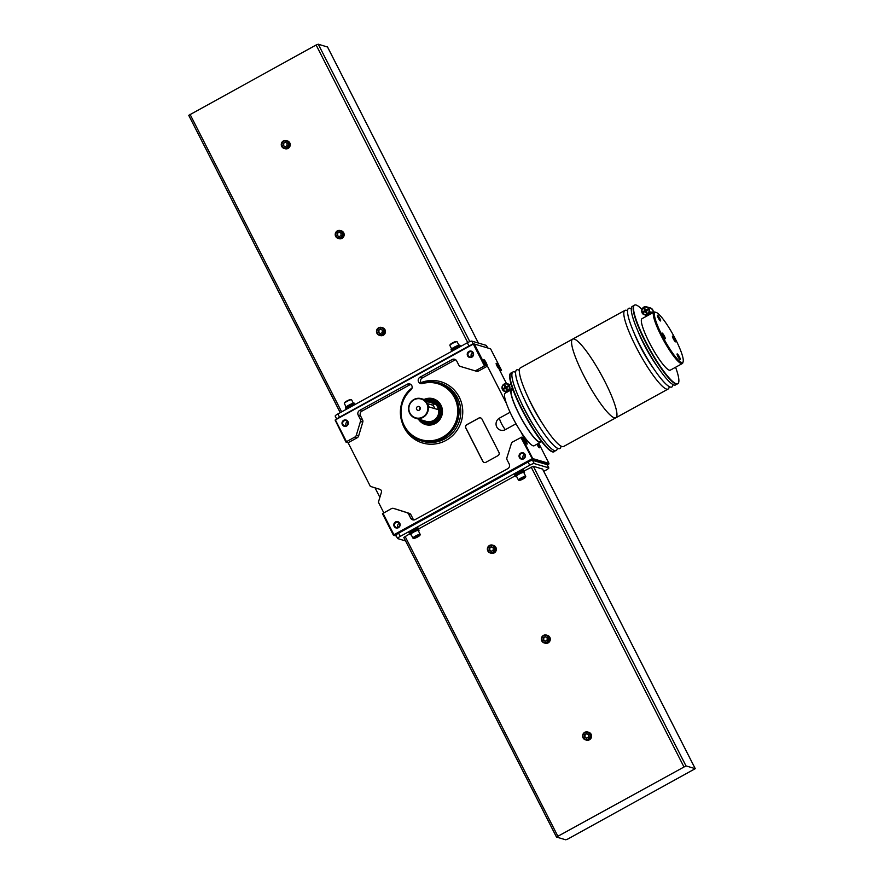 <?xml version="1.0" encoding="UTF-8"?>
<svg xmlns="http://www.w3.org/2000/svg" width="884" height="884" viewBox="0 0 884 884"><rect width="100%" height="100%" fill="white"/><g stroke="black" fill="none" stroke-linecap="round" stroke-linejoin="round"><path stroke-width="1.33" d="M646.038 316.461L645.276 314.969M651.674 313.367L650.878 311.809L652.315 313.013M681.597 362.462A28.509 5.039 -118.8 0 1 663.243 337.666A28.509 5.039 -118.8 0 1 655.11 312.45A28.509 5.039 -118.8 0 1 673.265 335.014A28.509 5.039 -118.8 0 1 682.592 362.429A28.509 5.039 -118.8 0 1 681.597 362.462M665.088 338.771L665.088 338.771A3.26 0.575 -118.8 0 1 663.122 336.185A3.26 0.575 -118.8 0 1 661.994 333.135A3.26 0.575 -118.8 0 1 664.127 335.622A3.26 0.575 -118.8 0 1 665.088 338.771M660.459 320.969L660.459 320.969A3.26 0.575 -118.8 0 1 658.492 318.384A3.26 0.575 -118.8 0 1 657.365 315.345A3.26 0.575 -118.8 0 1 659.497 317.82A3.26 0.575 -118.8 0 1 660.459 320.969M675.531 341.843A3.26 0.575 -118.8 0 1 675.52 341.843A3.26 0.575 -118.8 0 1 673.564 339.257A3.26 0.575 -118.8 0 1 672.426 336.207A3.26 0.575 -118.8 0 1 674.569 338.694A3.26 0.575 -118.8 0 1 675.531 341.843M680.161 359.633A3.26 0.575 -118.8 0 1 680.15 359.633A3.26 0.575 -118.8 0 1 678.194 357.048A3.26 0.575 -118.8 0 1 677.067 354.009A3.26 0.575 -118.8 0 1 679.199 356.484A3.26 0.575 -118.8 0 1 680.161 359.633M682.592 362.429L681.884 362.816A28.509 5.039 -118.8 0 1 680.901 362.849A28.509 5.039 -118.8 0 1 662.536 338.053A28.509 5.039 -118.8 0 1 654.414 312.837L655.11 312.45M682.989 361.998A29.371 5.194 -118.8 0 1 682.293 363.567A29.371 5.194 -118.8 0 1 681.277 363.6A29.371 5.194 -118.8 0 1 662.37 338.053A29.371 5.194 -118.8 0 1 653.994 312.096A29.371 5.194 -118.8 0 1 655.696 312.339M682.293 363.567L670.337 370.142A29.371 5.194 -118.8 0 1 669.321 370.175A29.371 5.194 -118.8 0 1 650.403 344.627A29.371 5.194 -118.8 0 1 642.038 318.671L653.994 312.096M675.586 367.247A44.874 7.934 -118.8 0 1 677.807 383.722A44.874 7.934 -118.8 0 1 676.249 383.778A44.874 7.934 -118.8 0 1 647.364 344.749A44.874 7.934 -118.8 0 1 634.568 305.091A44.874 7.934 -118.8 0 1 641.906 309.411M677.807 383.722L677.453 383.91A44.874 7.934 -118.8 0 1 675.895 383.976A44.874 7.934 -118.8 0 1 647.011 344.948A44.874 7.934 -118.8 0 1 634.215 305.278L634.568 305.091M676.326 384.076A44.874 7.934 -118.8 0 1 674.028 385.004A44.874 7.934 -118.8 0 1 659.652 369.877A44.874 7.934 -118.8 0 1 636.535 327.82A44.874 7.934 -118.8 0 1 633.474 306.151M659.652 369.877L656.503 365.401A34.697 6.133 -118.8 0 1 638.624 332.881L636.535 327.82M672.934 384.529A44.874 7.934 -118.8 0 1 670.304 387.048A44.874 7.934 -118.8 0 1 655.928 371.932A44.874 7.934 -118.8 0 1 632.8 329.876A44.874 7.934 -118.8 0 1 631.275 308.77M655.928 371.932L652.768 367.457A34.697 6.133 -118.8 0 1 634.889 334.937L632.8 329.876M669.199 386.573A44.874 7.934 -118.8 0 1 668.127 389.037A44.874 7.934 -118.8 0 1 666.569 389.104A44.874 7.934 -118.8 0 1 637.684 350.075A44.874 7.934 -118.8 0 1 624.889 310.406A44.874 7.934 -118.8 0 1 627.552 310.825M614.336 417.823A44.874 7.934 -118.8 0 1 585.44 378.794A44.874 7.934 -118.8 0 1 572.644 339.124A44.874 7.934 61.2 0 0 585.44 378.794A44.874 7.934 61.2 0 0 614.336 417.823A44.874 7.934 61.2 0 0 615.883 417.767A44.874 7.934 -118.8 0 1 614.336 417.823M650.878 311.809A4.077 3.956 106.4 0 1 645.817 315.124L644.458 314.726A4.077 3.956 106.4 0 1 641.817 309.698A4.077 3.956 106.4 0 1 649.563 310.372A4.077 3.956 106.4 0 1 644.458 314.726C639.43 313.654 642.215 304.881 646.768 306.903L650.436 307.975A4.077 3.956 106.4 0 1 653.188 312.538M645.508 309.875L647.442 309.267L647.806 309.975L646.403 310.759L646.966 312.737L646.259 313.124L645.298 311.499L643.585 312.306L643.221 311.588L644.635 310.814L644.071 308.825L644.779 308.439L645.508 309.875M647.574 309.522L646.038 310.041M645.74 310.074L646.425 310.151M644.9 308.693L644.071 308.825M644.458 308.947L644.801 310.262M643.221 311.588L645.187 310.372M646.513 312.98L645.298 311.499M677.166 354.738L679.597 359.158M672.536 336.948L674.967 341.357M657.464 316.074L659.895 320.494M662.094 333.876L664.525 338.285M506.366 386.827L507.781 386.054L508.145 386.772L506.731 387.546L507.294 389.524L506.587 389.91L505.626 388.286L503.924 389.093L503.56 388.374L504.963 387.601L504.399 385.623L505.107 385.236L506.079 386.861M512.831 389.7A30.023 5.304 61.2 0 0 511.549 389.667L505.217 393.148A30.023 5.304 61.2 0 0 513.781 419.69A30.023 5.304 61.2 0 0 533.107 445.801A30.023 5.304 61.2 0 0 534.146 445.757L540.478 442.276A30.023 5.304 61.2 0 0 541.13 441.171M511.549 389.667A30.023 5.304 61.2 0 0 520.112 416.209A30.023 5.304 61.2 0 0 539.439 442.32A30.023 5.304 61.2 0 0 540.478 442.276M507.184 392.065A4.077 3.956 106.4 0 1 506.145 391.91L504.797 391.513A4.077 3.956 -73.6 0 0 509.891 387.159A4.077 3.956 -73.6 0 0 502.156 386.485A4.077 3.956 -73.6 0 0 504.797 391.513M505.615 391.756L506.079 392.673M512.543 389.612L511.206 388.595L511.714 389.59M512.941 389.645L511.869 390.231A29.371 5.194 61.2 0 0 520.234 416.198A29.371 5.194 61.2 0 0 539.152 441.746A29.371 5.194 61.2 0 0 540.168 441.702L541.24 441.116M512.212 372.816A44.874 7.934 61.2 0 0 511.085 372.982L510.731 373.17A44.874 7.934 61.2 0 0 523.527 412.839A44.874 7.934 61.2 0 0 552.412 451.868A44.874 7.934 61.2 0 0 553.97 451.812L554.323 451.613A44.874 7.934 61.2 0 0 555.053 450.752M511.085 372.982A44.874 7.934 61.2 0 0 523.88 412.64A44.874 7.934 61.2 0 0 552.765 451.68A44.874 7.934 61.2 0 0 554.323 451.613M515.604 372.374A44.874 7.934 61.2 0 0 519.88 399.767L521.648 403.645A33.747 5.967 61.2 0 0 534.091 426.265L536.411 429.834A44.874 7.934 61.2 0 0 554.633 450.652A44.874 7.934 61.2 0 0 557.251 448.122M519.88 399.767A44.874 7.934 61.2 0 0 536.411 429.834M519.339 370.319A44.874 7.934 61.2 0 0 523.604 397.712L525.383 401.59A33.747 5.967 61.2 0 0 537.815 424.209L540.135 427.79A44.874 7.934 61.2 0 0 558.356 448.597A44.874 7.934 61.2 0 0 560.986 446.077M523.604 397.712A44.874 7.934 61.2 0 0 540.135 427.79M572.644 339.124L520.411 367.854A44.874 7.934 61.2 0 0 527.339 395.667L529.107 399.546A33.747 5.967 61.2 0 0 541.549 422.165L543.87 425.734A44.874 7.934 61.2 0 0 562.091 446.553A44.874 7.934 61.2 0 0 563.638 446.486L615.883 417.767A44.874 7.934 61.2 0 0 601.219 374.628A44.874 7.934 61.2 0 0 572.644 339.124L624.889 310.406M527.339 395.667A44.874 7.934 61.2 0 0 543.87 425.734M511.206 388.595A4.077 3.956 106.4 0 1 510.609 390.187M504.178 388.949L503.56 388.374M503.946 388.485L504.963 387.601M504.399 385.623L505.35 387.711M506.753 386.938L507.913 386.308M506.852 389.778L505.858 388.485M505.626 388.286L506.245 388.595M410.154 534.665L409.612 533.582A4.973 0.862 153 0 1 412.784 531.03L413.148 532.201A4.973 0.862 153 0 0 410.154 534.665A4.973 0.862 153 0 0 411.182 534.687M418.452 530.986A4.973 0.862 153 0 0 419.027 530.146L418.475 529.074A4.973 0.862 153 0 0 413.137 530.831L413.712 532.069A4.077 0.707 153 0 0 413.358 532.267A4.077 0.707 153 0 0 410.961 534.256L412.927 538.124A4.077 0.707 153 0 0 413.038 538.201L413.679 538.4A3.591 0.619 153 0 0 417.635 536.953A3.591 0.619 153 0 0 419.977 535.196A3.591 0.619 153 0 0 416.497 536.146A3.591 0.619 153 0 0 413.679 538.4M419.027 530.146A4.973 0.862 153 0 0 413.491 532.013M419.977 535.196L420.198 534.555A4.077 0.707 153 0 0 420.198 534.411L418.231 530.555A4.077 0.707 153 0 0 413.712 532.069M515.703 476.631L515.151 475.559A4.973 0.862 153 0 1 518.322 472.995L518.687 474.178A4.973 0.862 153 0 0 515.703 476.631A4.973 0.862 153 0 0 516.72 476.664M523.991 472.962A4.973 0.862 153 0 0 524.566 472.111L524.024 471.039A4.973 0.862 153 0 0 518.676 472.807L519.251 474.045A4.077 0.707 153 0 0 518.897 474.233A4.077 0.707 153 0 0 516.499 476.222L518.466 480.089A4.077 0.707 153 0 0 518.577 480.178L519.228 480.366A3.591 0.619 153 0 0 523.173 478.918A3.591 0.619 153 0 0 525.516 477.161A3.591 0.619 153 0 0 522.046 478.122A3.591 0.619 153 0 0 519.228 480.366M524.566 472.111A4.973 0.862 153 0 0 519.041 473.979M525.516 477.161L525.737 476.531A4.077 0.707 153 0 0 525.737 476.388L523.77 472.52A4.077 0.707 153 0 0 519.251 474.045M547.163 464.829A4.077 0.707 153 0 0 547.163 464.686A4.077 0.707 153 0 0 547.052 464.608L532.555 460.332A4.077 0.707 153 0 0 528.068 461.989L398.607 533.163A4.077 0.707 153 0 0 395.933 535.306L397.579 538.522A4.077 0.707 153 0 0 397.689 538.61L405.601 540.931M543.77 471.349L546.135 470.045A4.077 0.707 153 0 0 548.809 467.912A4.077 0.707 153 0 0 548.688 467.824L534.19 463.559A4.077 0.707 153 0 0 529.704 465.205L400.242 536.389A4.077 0.707 153 0 0 397.579 538.522M418.563 529.24A5.094 0.884 153 0 0 418.585 529.019L417.999 527.87A5.094 0.884 153 0 0 413.06 529.394A5.094 0.884 153 0 0 408.916 532.5L409.502 533.638A5.094 0.884 153 0 0 409.701 533.759M524.113 471.216A5.094 0.884 153 0 0 524.135 470.984L523.549 469.835A5.094 0.884 153 0 0 518.599 471.371A5.094 0.884 153 0 0 514.466 474.465L515.041 475.614A5.094 0.884 153 0 0 515.239 475.725M542.577 469.084L533.328 466.277L524.113 470.951M409.734 533.826L403.8 537.417L556.478 836.982M515.273 475.802L418.563 528.975M685.995 765.909L556.478 837.049L565.738 839.8L567.882 839.004L695.255 768.66L685.995 765.909L533.328 466.277M546.434 635.077L547.483 635.375A4.077 3.956 106.4 0 1 550.124 640.414A4.077 3.956 106.4 0 1 545.174 643.209L544.135 642.9A4.077 3.956 106.4 0 1 543.461 635.408A4.077 3.956 106.4 0 1 549.074 640.104A4.077 3.956 106.4 0 1 544.135 642.9M587.705 731.985L588.755 732.295A4.077 3.956 106.4 0 1 591.396 737.322A4.077 3.956 106.4 0 1 586.446 740.129L585.407 739.82A4.077 3.956 106.4 0 1 584.733 732.328A4.077 3.956 106.4 0 1 590.346 737.024A4.077 3.956 106.4 0 1 585.407 739.82M492.498 545.119L493.537 545.428A4.077 3.956 106.4 0 1 496.178 550.456A4.077 3.956 106.4 0 1 491.239 553.251L490.189 552.942A4.077 3.956 106.4 0 1 489.515 545.45A4.077 3.956 106.4 0 1 495.139 550.146A4.077 3.956 106.4 0 1 490.189 552.942M524.135 470.984A5.094 0.884 153 0 0 519.184 472.52A5.094 0.884 153 0 0 515.041 475.614M525.737 476.388A4.077 0.707 153 0 0 521.781 477.614A4.077 0.707 153 0 0 518.466 480.089M524.356 477.548L520.289 479.791L524.356 477.548M418.585 529.019A5.094 0.884 153 0 0 413.646 530.544A5.094 0.884 153 0 0 409.502 533.638M420.198 534.411A4.077 0.707 153 0 0 416.242 535.638A4.077 0.707 153 0 0 412.927 538.124M418.817 535.582L414.751 537.815L418.817 535.582M521.472 478.73L521.792 479.371M415.922 536.765L416.253 537.395M489.626 545.848A3.591 3.481 106.4 0 1 494.708 549.097A3.591 3.481 106.4 0 1 489.349 552.047A3.591 3.481 106.4 0 1 489.626 545.848M493.261 547.881L491.327 546.655L489.294 547.771L489.195 550.113L491.128 551.351L493.15 550.224L493.261 547.881M584.832 732.714A3.591 3.481 106.4 0 1 589.926 735.974A3.591 3.481 106.4 0 1 584.567 738.913A3.591 3.481 106.4 0 1 584.832 732.714M588.479 734.748L586.545 733.521L584.512 734.637L584.412 736.991L586.335 738.217L588.368 737.101L588.479 734.748M491.747 546.909L489.294 547.771M489.88 547.936L489.78 550.29L489.195 550.113M489.78 550.29L491.294 551.251M586.954 733.786L584.512 734.637M585.097 734.803L584.987 737.157L584.412 736.991M584.987 737.157L586.512 738.129M543.561 635.806A3.591 3.481 106.4 0 1 548.655 639.055A3.591 3.481 106.4 0 1 543.284 642.005A3.591 3.481 106.4 0 1 543.561 635.806M547.196 637.839L545.273 636.602L543.24 637.718L543.141 640.071L545.063 641.298L547.097 640.182L547.196 637.839M545.682 636.867L543.24 637.718M543.815 637.894L543.715 640.237L543.141 640.071M543.715 640.237L545.229 641.209M345.976 408.695L345.511 407.789A4.973 0.862 153 0 1 348.506 405.336L349.136 405.524M354.838 404.176L354.385 403.27A4.973 0.862 153 0 0 348.849 405.137L349.578 406.087M348.506 405.336L349.224 406.286M451.514 350.661L451.061 349.766A4.973 0.862 153 0 1 454.044 347.302L454.685 347.489M460.387 346.141L459.923 345.246A4.973 0.862 153 0 0 454.398 347.114L455.116 348.064M454.044 347.302L454.763 348.252M470.597 345.18A4.077 0.707 153 0 0 468.962 345.998L339.5 417.182A4.077 0.707 153 0 0 338.064 418.055M486.421 345.622A4.077 0.707 153 0 0 486.421 345.478A4.077 0.707 153 0 0 486.31 345.39L471.813 341.125A4.077 0.707 153 0 0 467.327 342.771L337.865 413.955A4.077 0.707 153 0 0 335.191 416.088L336.605 418.85M327.522 47.018L318.262 44.2L316.118 44.996L188.745 115.34L340.263 412.64M338.008 238.371L339.058 238.68A4.077 3.956 -73.6 0 0 344.152 234.326A4.077 3.956 -73.6 0 0 341.357 230.846L340.318 230.547A4.077 3.956 -73.6 0 0 335.379 233.343A4.077 3.956 -73.6 0 0 340.992 238.039A4.077 3.956 -73.6 0 0 340.318 230.547M284.073 148.413L285.112 148.722A4.077 3.956 -73.6 0 0 290.217 144.368A4.077 3.956 -73.6 0 0 287.422 140.899L286.372 140.589A4.077 3.956 -73.6 0 0 281.432 143.385A4.077 3.956 -73.6 0 0 287.046 148.081A4.077 3.956 -73.6 0 0 286.372 140.589M379.291 335.29L380.33 335.589A4.077 3.956 -73.6 0 0 385.435 331.235A4.077 3.956 -73.6 0 0 382.639 327.765L381.59 327.456A4.077 3.956 -73.6 0 0 376.65 330.262A4.077 3.956 -73.6 0 0 382.264 334.948A4.077 3.956 -73.6 0 0 381.59 327.456M458.895 345.213L457.15 341.788A4.077 0.707 153 0 0 457.039 341.699L456.398 341.5A3.591 0.619 153 0 0 453.017 342.649A3.591 0.619 153 0 0 450.1 344.716L449.89 345.346A4.077 0.707 153 0 0 449.89 345.489L451.636 348.915M457.039 341.699A4.077 0.707 153 0 0 453.205 343.003A4.077 0.707 153 0 0 449.89 345.346M460.663 346.44L460.575 346.263A5.094 0.884 153 0 0 455.636 347.788A5.094 0.884 153 0 0 451.492 350.893L451.724 351.346M353.357 403.237L351.611 399.811A4.077 0.707 153 0 0 351.501 399.734L350.86 399.535A3.591 0.619 153 0 0 347.478 400.684A3.591 0.619 153 0 0 344.561 402.739L344.34 403.38A4.077 0.707 153 0 0 344.34 403.513L346.086 406.938M351.501 399.734A4.077 0.707 153 0 0 347.655 401.038A4.077 0.707 153 0 0 344.34 403.38M355.125 404.463L355.036 404.286A5.094 0.884 153 0 0 350.097 405.822A5.094 0.884 153 0 0 345.953 408.916L346.185 409.38M381.932 334.495A3.591 3.481 -73.6 0 0 382.197 328.284A3.591 3.481 -73.6 0 0 376.838 331.235A3.591 3.481 -73.6 0 0 381.932 334.495M382.253 332.572L380.219 333.688L378.297 332.45L378.396 330.108L380.429 328.992L382.352 330.218L382.253 332.572M286.714 147.617A3.591 3.481 -73.6 0 0 286.991 141.418A3.591 3.481 -73.6 0 0 281.62 144.368A3.591 3.481 -73.6 0 0 286.714 147.617M287.035 145.694L285.002 146.81L283.079 145.584L283.178 143.23L285.212 142.114L287.134 143.352L287.035 145.694M380.838 329.257L378.396 330.108M378.982 330.273L378.871 332.627L378.297 332.45M378.871 332.627L380.385 333.599M285.62 142.379L283.178 143.23M283.764 143.407L283.654 145.75L283.079 145.584M283.654 145.75L285.178 146.722M340.649 237.575A3.591 3.481 -73.6 0 0 340.926 231.376A3.591 3.481 -73.6 0 0 335.566 234.315A3.591 3.481 -73.6 0 0 340.649 237.575M340.981 235.652L338.948 236.768L337.014 235.542L337.124 233.188L339.158 232.072L341.08 233.31L340.981 235.652M339.567 232.337L337.124 233.188M337.699 233.365L337.6 235.708L337.014 235.542M337.6 235.708L339.113 236.68M413.911 399.502A10.199 9.879 106.4 0 1 427.944 411.248A10.199 9.879 106.4 0 1 408.607 409.557A10.199 9.879 106.4 0 1 413.911 399.502M437.956 409.546L429.127 406.994L426.11 401.259M426.099 401.336L434.906 403.822L432.552 405.115L427.326 403.579M437.823 409.557C438.353 407.668 437.381 405.756 434.906 403.822M506.488 383.557L499.405 369.667L501.537 370.297L490.587 348.815L473.283 343.699L335.113 420.055L473.725 343.843L490.587 348.815M383.811 512.808L378.396 502.189L381.402 492.366A2.442 2.376 -73.6 0 0 379.855 489.327L370.352 486.388L348.108 442.74L345.987 442.111L335.113 420.055M413.922 519.958A3.47 3.359 -73.6 0 1 413.005 518.842L410.938 514.786A3.028 2.939 -73.6 0 0 409.237 513.328L395.933 509.118A3.028 2.928 -73.6 0 0 395.822 509.085M532.721 458.586L532.389 459.691L548.621 464.476L548.964 463.371L532.721 458.586L521.781 437.116L523.903 437.735L520.93 431.889M510.09 412.276L499.493 418.11A6.575 6.376 -73.6 0 0 496.764 426.994A6.575 6.376 -73.6 0 0 505.372 429.646L516.024 423.79M506.455 403.491L487.427 366.142L478.52 371.037L476.2 370.352A3.028 2.939 -73.6 0 1 474.1 370.54L460.498 366.473A3.028 2.928 -73.6 0 1 458.752 365.004L456.685 360.948A3.47 3.359 -73.6 0 0 452.144 359.556L419.966 377.247A3.448 3.337 -73.6 0 0 422.342 383.579L422.397 383.568A3.448 3.337 -73.6 0 0 423.082 383.28L422.729 383.479A29.194 28.299 106.4 0 1 457.536 414.828A29.194 28.299 106.4 0 1 416.077 437.624A29.194 28.299 106.4 0 1 410.684 390.098L410.342 390.297A3.448 3.337 -73.6 0 0 410.949 389.855L410.994 389.822A3.448 3.337 -73.6 0 0 407.226 384.253L359.622 410.43A3.47 3.359 -73.6 0 0 358.186 415.115L360.252 419.171A3.028 2.939 -73.6 0 1 360.451 421.447L356.318 435.248A3.028 2.928 -73.6 0 1 354.904 437.039L346.495 441.668L335.544 420.187M476.421 371.225L474.1 370.54A3.028 2.939 -73.6 0 0 474.1 370.54L476.399 371.225A3.028 2.939 -73.6 0 0 476.421 371.225A3.028 2.939 -73.6 0 0 478.52 371.037M455.768 359.832A3.47 3.359 -73.6 0 0 454.464 360.241L422.287 377.932A3.448 3.337 -73.6 0 0 420.928 382.65A31.957 30.973 -73.6 0 1 461.006 401.292A31.957 30.973 -73.6 0 1 441.47 442.442A31.957 30.973 -73.6 0 1 402.065 422.364M410.861 384.518A3.448 3.337 -73.6 0 0 409.546 384.938L361.943 411.104A3.47 3.359 -73.6 0 0 360.506 415.8L362.573 419.856L360.252 419.171M348.108 442.74L357.224 437.724A3.028 2.928 -73.6 0 0 358.639 435.934L362.772 422.132A3.028 2.939 -73.6 0 0 362.573 419.856M481.979 419.082A2.442 2.376 -73.6 0 0 478.774 418.099L466.807 424.674A2.442 2.376 -73.6 0 0 465.791 427.989L482.752 461.282A2.442 2.376 -73.6 0 0 485.968 462.266L497.924 455.691A2.442 2.376 -73.6 0 0 498.941 452.376L481.979 419.082M409.546 384.938L407.226 384.253M422.287 377.932L419.966 377.247M420.287 383.413L420.287 383.413A30.211 29.271 106.4 0 1 436.32 382.297A30.211 29.271 106.4 0 1 457.813 420.033A30.211 29.271 106.4 0 1 419.303 440.122A30.211 29.271 106.4 0 1 400.673 416.53A30.211 29.271 106.4 0 1 412.043 388.032M375.037 487.835L379.877 497.349M397.17 534.035L394.474 535.516L393.413 535.185L382.463 513.703L391.38 508.643A3.028 2.928 -73.6 0 1 393.612 508.433L406.916 512.643A3.028 2.939 -73.6 0 1 408.618 514.101L410.684 518.157A3.47 3.359 -73.6 0 0 415.226 519.549L507.748 468.686A3.47 3.359 -73.6 0 0 509.195 463.989L507.129 459.945A3.028 2.928 -73.6 0 1 506.941 457.625L511.339 443.669A3.028 2.939 -73.6 0 1 512.687 441.945L521.781 437.116M548.621 464.476L547.395 465.15M532.389 459.691L529.693 461.172M394.474 535.516L396.319 536.058M487.427 366.142L485.294 365.512L474.354 344.031M548.964 463.371L538.71 443.249M526.312 441.492A3.26 0.575 -118.8 0 1 526.997 444.122A3.26 0.575 -118.8 0 1 525.03 441.536A3.26 0.575 -118.8 0 1 523.903 438.497A3.26 0.575 -118.8 0 1 526.312 441.492M498.554 366.374A3.26 0.575 -118.8 0 1 499.239 369.004A3.26 0.575 -118.8 0 1 497.272 366.418A3.26 0.575 -118.8 0 1 496.145 363.379A3.26 0.575 -118.8 0 1 498.554 366.374M537.881 443.713A3.26 0.575 -118.8 0 1 538.676 445.127A3.26 0.575 -118.8 0 1 539.362 447.768A3.26 0.575 -118.8 0 1 536.919 444.232M486.178 362.727A3.26 0.575 -118.8 0 1 486.863 365.368A3.26 0.575 -118.8 0 1 484.907 362.783A3.26 0.575 -118.8 0 1 483.769 359.744A3.26 0.575 -118.8 0 1 486.178 362.727M501.537 370.297L500.189 371.192M532.455 459.116L520.886 437.436M531.825 458.918L393.921 534.743L382.971 513.261M395.513 521.958A3.26 3.16 106.4 0 1 400.132 524.908A3.26 3.16 106.4 0 1 395.258 527.593A3.26 3.16 106.4 0 1 395.513 521.958M520.753 453.094A3.26 3.16 106.4 0 1 525.383 456.056A3.26 3.16 106.4 0 1 520.499 458.73A3.26 3.16 106.4 0 1 520.753 453.094M485.294 365.512L476.2 370.352M484.399 365.843L473.459 344.362M424.099 399.48A13.459 13.039 106.4 0 1 441.072 405.436A13.459 13.039 106.4 0 1 435.834 423.237A13.459 13.039 106.4 0 1 418.342 419.049M343.71 420.287A3.26 3.16 106.4 0 1 348.329 423.237A3.26 3.16 106.4 0 1 343.456 425.922A3.26 3.16 106.4 0 1 343.71 420.287M468.951 351.423A3.26 3.16 106.4 0 1 473.57 354.385A3.26 3.16 106.4 0 1 468.697 357.059A3.26 3.16 106.4 0 1 468.951 351.423M393.921 534.743L393.844 535.328M357.224 437.724L354.904 437.039M344.086 420.806A2.707 2.63 106.4 0 1 347.821 423.933A2.707 2.63 106.4 0 1 342.672 423.48A2.707 2.63 106.4 0 1 344.086 420.806M346.274 425.679A2.707 2.63 106.4 0 1 347.467 421.624M469.327 351.942A2.707 2.63 106.4 0 1 473.062 355.07A2.707 2.63 106.4 0 1 467.912 354.617A2.707 2.63 106.4 0 1 469.327 351.942M471.515 356.816A2.707 2.63 106.4 0 1 472.708 352.76M521.129 453.614A2.707 2.63 106.4 0 1 524.864 456.741A2.707 2.63 106.4 0 1 519.715 456.288A2.707 2.63 106.4 0 1 521.129 453.614M523.328 458.487A2.707 2.63 106.4 0 1 524.521 454.431M395.888 522.477A2.707 2.63 106.4 0 1 399.623 525.604A2.707 2.63 106.4 0 1 394.474 525.151A2.707 2.63 106.4 0 1 395.888 522.477M398.076 527.35A2.707 2.63 106.4 0 1 399.27 523.295M425.79 399.977A12.232 11.857 106.4 0 1 432.652 399.877L434.298 400.364A12.232 11.857 106.4 0 1 439.702 403.811M433.801 423.867A12.232 11.857 106.4 0 1 427.381 423.834L433.867 423.845M425.757 399.977A13.05 12.652 106.4 0 1 433.646 399.325M426.287 424.353A13.05 12.652 106.4 0 1 419.999 419.535M424.795 399.69A13.05 12.652 106.4 0 1 441.624 415.27A13.05 12.652 106.4 0 1 419.027 419.248M480.609 417.911A2.442 2.376 -73.6 0 0 478.863 418.132L466.907 424.707A2.442 2.376 -73.6 0 0 465.89 428.011L482.852 461.304A2.442 2.376 -73.6 0 0 484.222 462.476M483.868 360.473L486.299 364.882M537.306 444.022L538.798 447.282M496.244 364.109L498.675 368.529M524.002 439.226L526.433 443.646M413.988 399.833A9.79 9.481 106.4 0 1 427.867 408.706A9.79 9.481 106.4 0 1 413.248 416.74A9.79 9.481 106.4 0 1 413.988 399.833M417.469 406.673A2.011 1.945 106.4 0 1 420.231 408.972A2.011 1.945 106.4 0 1 416.43 408.64A2.011 1.945 106.4 0 1 417.469 406.673M427.105 400.364A11.426 11.072 106.4 0 1 439.624 414.684A11.426 11.072 106.4 0 1 421.337 419.933M432.652 399.877A12.232 11.857 106.4 0 1 440.575 414.961A12.232 11.857 106.4 0 1 420.033 419.546M419.602 409.955A2.011 1.945 106.4 0 1 420.231 407.811M435.05 408.739A3.26 0.575 61.2 0 0 432.552 405.115M647.154 314.008A3.669 3.558 106.4 0 1 641.95 310.682A3.669 3.558 106.4 0 1 647.442 307.665A3.669 3.558 106.4 0 1 647.154 314.008M507.493 390.794A3.669 3.558 -73.6 0 0 507.77 384.452A3.669 3.558 -73.6 0 0 502.289 387.468A3.669 3.558 -73.6 0 0 507.493 390.794M511.372 385.004A4.077 3.956 -73.6 0 0 510.775 384.772L511.372 385.004M529.704 465.205L528.068 461.989M534.19 463.559L532.555 460.332M400.242 536.389L398.607 533.163M548.688 467.824L547.052 464.608M683.84 766.704L531.173 467.061M557.76 836.032L405.082 536.389M695.2 768.616L542.522 468.984M471.813 341.125L473.161 343.777M467.327 342.771L468.962 345.998M337.865 413.955L339.5 417.182M486.31 345.39L487.592 347.92M318.262 44.2L469.802 341.6M316.118 44.996L467.735 342.561M190.027 114.312L341.644 411.878M327.467 46.907L478.366 343.058M421.348 398.673L431.79 401.745A10.199 9.879 106.4 0 1 438.387 414.32A10.199 9.879 106.4 0 1 426.022 421.314L415.591 418.243M361.943 411.104L359.622 410.43M360.506 415.8L358.186 415.115M362.772 422.132L360.451 421.447M358.639 435.934L356.318 435.248M395.933 509.118L393.612 508.433M409.237 513.328L406.916 512.643M410.938 514.786L408.618 514.101M413.005 518.842L410.684 518.157M454.464 360.241L452.144 359.556M420.408 383.49A30.012 29.073 106.4 0 1 458.63 414.021A30.012 29.073 106.4 0 1 415.425 438.132A30.012 29.073 106.4 0 1 412.01 388.187M420.265 383.402C425.547 381.512 430.895 381.137 436.32 382.297L437.945 382.65A30.332 29.393 106.4 0 1 459.525 420.541A30.332 29.393 106.4 0 1 420.861 440.696L419.303 440.122C397.966 433.337 393.7 400.684 412.43 387.722M426.806 399.701A13.05 12.652 106.4 0 1 433.746 399.358M426.386 424.375A13.05 12.652 106.4 0 1 420.74 420.342M499.493 418.11A7.337 1.293 61.2 0 0 501.471 423.591A7.337 1.293 61.2 0 0 505.372 429.646M429.171 400.982A10.608 10.277 106.4 0 1 438.862 414.463A10.608 10.277 106.4 0 1 423.414 420.541M668.127 389.037L615.883 417.767M650.436 307.975L652.724 309.798L653.199 312.527M510.775 384.772L507.096 383.689M548.809 467.912L547.163 464.686M556.478 837.049L403.8 537.417M695.255 768.66L542.577 469.017M486.421 345.478L487.681 347.942M188.745 115.34L340.229 412.651M327.522 46.951L478.399 343.069M395.877 509.096L393.557 508.411M434.298 400.364L439.746 403.866M425.745 423.359L427.381 423.834"/></g></svg>
